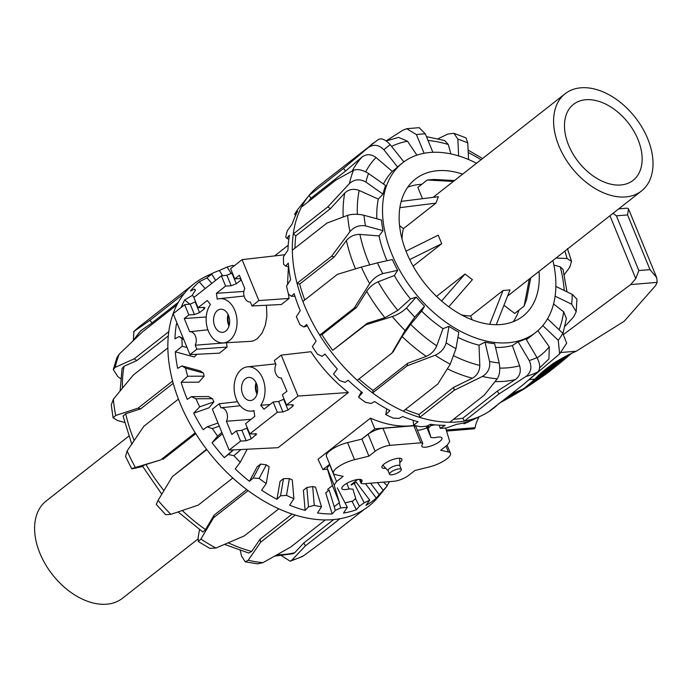 <?xml version="1.0" encoding="UTF-8"?>
<svg xmlns="http://www.w3.org/2000/svg" width="692" height="692" viewBox="0 0 692 692"><rect width="100%" height="100%" fill="white"/><g stroke="black" fill="none" stroke-linecap="round" stroke-linejoin="round"><path stroke-width="1.04" d="M216.414 293.296L225.601 286.081L221.397 275.857L193.846 297.482L198.042 307.715L207.228 300.501L210.446 304.471A22.213 15.406 -94.7 0 0 207.712 329.262A22.213 15.406 -94.7 0 0 223.17 342.929A22.213 15.406 -94.7 0 0 225.999 342.384A22.213 15.406 -94.7 0 0 236.725 317.455A22.213 15.406 -94.7 0 0 219.537 298.65A22.213 15.406 -94.7 0 0 217.219 299.16L216.414 293.296L243.861 291.453M266.463 305.25L266.887 316.149L265.313 325.309L262.06 333.112L257.32 338.717L253.627 340.775L250.885 341.329L223.17 342.929M217.409 310.544A11.591 8.036 85.3 0 1 220.661 309.22A11.591 8.036 85.3 0 1 229.234 317.671A11.591 8.036 85.3 0 1 225.808 331.001A11.591 8.036 85.3 0 1 222.556 332.324A11.591 8.036 85.3 0 1 213.984 323.873A11.591 8.036 85.3 0 1 217.409 310.544M361.674 439.161L374.813 428.858L414.69 425.468M281.506 378.005A8.304 5.761 85.3 0 1 281.281 378.022L286.929 391.222L282.336 394.829L286.531 405.054L292.128 404.725L293.425 405.097L292.63 406.351L288.045 409.958L282.942 411.93L277.345 412.268L249.786 433.893L245.591 423.66L254.777 416.454L253.964 410.59A22.213 15.406 85.3 0 1 251.135 411.135A22.213 15.406 85.3 0 1 235.687 397.467A22.213 15.406 85.3 0 1 238.42 372.677A22.213 15.406 85.3 0 1 247.511 366.855A22.213 15.406 85.3 0 1 263.367 380.142A22.213 15.406 85.3 0 1 260.746 405.27L269.975 404.526M247.511 366.855L275.71 363.871M245.383 378.749A11.591 8.036 85.3 0 1 248.636 377.425A11.591 8.036 85.3 0 1 257.208 385.877A11.591 8.036 85.3 0 1 253.774 399.206A11.591 8.036 85.3 0 1 250.53 400.53A11.591 8.036 85.3 0 1 241.958 392.079A11.591 8.036 85.3 0 1 245.383 378.749M388.177 470.863A6.375 1.912 -22.3 0 1 388.056 470.681A6.375 1.912 -22.3 0 1 389.371 468.631A6.375 1.912 -22.3 0 1 395.625 465.673A6.375 1.912 -22.3 0 1 399.855 465.837L401.317 469.418A6.375 1.912 -22.3 0 1 400.002 471.46A6.375 1.912 -22.3 0 1 393.757 474.418A6.375 1.912 -22.3 0 1 389.527 474.254A6.375 1.912 -22.3 0 1 390.842 472.212A6.375 1.912 -22.3 0 1 397.087 469.254A6.375 1.912 -22.3 0 1 401.317 469.418M327.472 469.211L322.913 469.583L318.052 459.289L370.445 418.167C384.596 424.3 398.073 426.877 410.884 425.9L415.062 425.554M322.913 469.583L329.677 464.271M374.813 428.858L370.445 418.167M257.277 393.117A10.622 7.37 85.3 0 1 256.498 383.636M256.992 394.18A11.591 8.036 85.3 0 1 256.049 382.633M260.746 405.27L263.963 409.24L273.15 402.035L278.651 401.464L284.075 399.076M226.44 342.739L227.106 347.09L219.364 353.171L189.963 354.624L173.173 313.701L184.66 304.688L190.162 304.117L195.585 301.729M288.391 266.827L287.526 284.55M288.365 293.668L289.109 298.434L281.367 304.506L251.966 305.968L258.851 300.562L242.07 259.638L230.583 268.643L234.778 278.876L239.371 275.269L244.795 288.486A8.304 5.761 -94.7 0 0 244.51 297.422A8.304 5.761 -94.7 0 0 250.089 301.98A8.304 5.761 -94.7 0 0 250.322 301.954L251.966 305.968M281.281 378.022A8.304 5.761 85.3 0 1 275.701 373.472A8.304 5.761 85.3 0 1 275.987 364.537L274.343 360.532L281.229 355.126L310.967 351.726C321.365 367.573 333.838 381.171 348.387 392.511L278.072 447.689L229.121 450.111L212.34 409.188L219.226 403.782L237.477 401.697M249.786 433.893L256.68 433.936L251.3 438.797L246.205 440.761L240.6 441.098L236.405 430.865L241.906 430.294L247.338 427.907M236.405 430.865L231.811 434.472L226.396 421.255L251.109 419.326M277.345 412.268L273.15 402.035M220.938 407.778L240.185 405.737M226.396 421.255A8.304 5.761 -94.7 0 0 226.63 412.198A8.304 5.761 -94.7 0 0 220.904 407.787A8.304 5.761 -94.7 0 0 220.869 407.787L219.226 403.782M240.6 441.098L229.121 450.111M281.229 355.126L298.018 396.049L348.387 392.511M298.018 396.049L286.531 405.054M228.524 315.431A10.622 7.37 -94.7 0 0 229.303 324.911M228.075 314.428A11.591 8.036 -94.7 0 0 229.017 325.975M234.778 278.876L240.712 278.53M241.257 279.853L236.292 283.781L231.197 285.753L225.601 286.081M198.042 307.715L203.638 307.378L204.936 307.75L204.14 309.013L199.547 312.611L194.452 314.583L188.855 314.921L184.66 304.688M221.397 275.857L226.898 275.278L232.33 272.89M242.07 259.638L284.827 254.751M206.242 316.979L184.262 318.528L189.677 331.736A8.304 5.761 85.3 0 1 195.438 336.156A8.304 5.761 85.3 0 1 195.205 345.213L196.848 349.218L227.106 347.09M196.848 349.218L189.963 354.624M189.746 331.728L207.894 329.807M189.677 331.736A8.304 5.761 85.3 0 1 189.712 331.736L192.904 331.399M195.205 345.213L226.422 342.774M184.262 318.528L188.855 314.921M258.851 300.562L289.109 298.434M417.397 430.216A10.899 3.27 157.7 0 0 422.025 429.516A10.899 3.27 157.7 0 0 426.947 427.777M434.887 424.836L430.796 425.701L428.158 428.339L430.952 437.526L434.792 437.725A10.899 3.27 -22.3 0 1 441.98 438.01A10.899 3.27 -22.3 0 1 429.014 446.565A10.899 3.27 -22.3 0 1 421.826 446.279A10.899 3.27 -22.3 0 1 422.44 444.351L422.769 443.321L420.857 442.819L389.968 445.354A11.323 3.399 157.7 0 0 375.107 451.296L368.923 456.158L361.925 439.1L368.118 434.247A11.323 3.399 -22.3 0 1 382.97 428.296L413.859 425.77L415.78 426.272L422.769 443.321M345.048 502.911L353.05 500.922L355.688 498.283L352.903 489.106L349.062 488.907A10.899 3.27 -22.3 0 1 341.865 488.613A10.899 3.27 -22.3 0 1 354.832 480.058A10.899 3.27 -22.3 0 1 362.028 480.352A10.899 3.27 -22.3 0 1 361.406 482.281L361.077 483.301L362.997 483.812L393.886 481.277A11.323 3.399 157.7 0 0 408.747 475.326L414.932 470.474L429.308 466.953A17.084 5.129 157.7 0 0 450.466 453.329A17.084 5.129 157.7 0 0 448.399 451.98L440.674 450.267L447.283 445.086L449.713 441.461L445.622 427.993M385.799 468.32A10.787 3.235 -22.3 0 1 385.513 468.346A10.787 3.235 -22.3 0 1 381.941 467.403A10.787 3.235 -22.3 0 1 387.096 462.04A10.787 3.235 -22.3 0 1 398.341 458.286A10.787 3.235 -22.3 0 1 401.905 459.22A10.787 3.235 -22.3 0 1 399.803 462.576M430.952 437.526L426.298 426.185L430.952 437.526M368.923 456.158L354.538 459.67A17.084 5.129 157.7 0 0 333.388 473.302A17.084 5.129 157.7 0 0 335.456 474.651L343.171 476.356L336.563 481.546L334.132 485.161L339.443 502.634L332.454 485.585L327.143 468.112L329.721 464.375M333.388 473.302L326.39 456.253A17.084 5.129 -22.3 0 1 347.548 442.62L361.925 439.1M339.443 502.634L334.781 506.293M328.077 490.991L327.792 489.244L332.454 485.585M495.541 347.445A107.805 70.627 51.9 0 0 502.478 347.254A107.805 70.627 51.9 0 0 512.365 345.585L518.118 341.77A107.805 70.627 51.9 0 0 525.877 338.795L536.975 357.556A129.828 85.055 -128.1 0 1 529.224 360.541C532.2 367.037 531.119 372.339 525.998 376.465A141.419 92.65 51.9 0 0 537.918 371.881C540.547 368.715 540.236 363.94 536.975 357.556M526.309 339.53A107.805 70.627 51.9 0 0 530.011 336.918L535.746 332.411A107.805 70.627 51.9 0 0 552.882 260.521M476.546 163.251A107.805 70.627 51.9 0 0 430.173 152.456A107.805 70.627 51.9 0 0 402.649 162.802A107.805 70.627 51.9 0 0 401.299 273.106A107.805 70.627 51.9 0 0 508.222 342.748A107.805 70.627 51.9 0 0 535.746 332.411M539.007 271.402A87.131 57.081 -128.1 0 1 522.988 316.149A87.131 57.081 -128.1 0 1 406.628 252.736A87.131 57.081 -128.1 0 1 415.408 179.064A87.131 57.081 -128.1 0 1 462.68 174.133M407.709 187.212A87.131 57.081 -128.1 0 1 421.835 184.288M378.23 139.533L318.744 185.914A141.419 92.65 51.9 0 0 308.969 195.533A141.419 92.65 51.9 0 0 308.952 195.559A141.419 92.65 51.9 0 0 301.435 207.124A141.419 92.65 51.9 0 0 293.261 233.991A141.419 92.65 51.9 0 0 292.327 250.227A141.419 92.65 51.9 0 0 297.058 283.365A141.419 92.65 51.9 0 0 302.888 301.452A141.419 92.65 51.9 0 0 304.489 305.492A141.419 92.65 51.9 0 0 319.695 335.127A141.419 92.65 51.9 0 0 331.278 351.934A141.419 92.65 51.9 0 0 357.271 380.323A141.419 92.65 51.9 0 0 372.599 392.944A141.419 92.65 51.9 0 0 403.272 411.143A141.419 92.65 51.9 0 0 419.707 417.388A141.419 92.65 51.9 0 0 449.757 422.25A141.419 92.65 51.9 0 0 457.239 421.982A141.419 92.65 51.9 0 0 464.444 421.047A141.419 92.65 51.9 0 0 481.649 415.632A141.419 92.65 51.9 0 0 488.682 411.731A141.419 92.65 51.9 0 0 499.088 403.289M302.888 301.452L337.428 274.343L361.362 267.086A141.419 92.65 51.9 0 0 369.632 283.659L354.243 308.018L319.695 335.127L321.944 334.625A138.132 90.496 51.9 0 0 332.74 350.299L367.288 323.19L384.916 317.732L397.839 310.379L410.486 298.935L416.203 297.127L406.481 307.983C402.718 311.694 397.995 314.557 392.321 316.564A141.419 92.65 51.9 0 0 405.105 330.542L414.802 317.066A129.828 85.055 -128.1 0 1 406.481 307.983M453.589 419.24A138.132 90.496 51.9 0 0 456.045 419.075A138.132 90.496 51.9 0 0 462.775 418.228L497.323 391.118L515.376 379.545C519.83 376.223 521.249 371.63 519.623 365.774L512.365 345.585M304.765 299.982A138.132 90.496 51.9 0 1 299.697 284.083L334.236 256.974L346.398 240.557C349.841 236.405 354.356 234.363 359.927 234.424L379.034 235.92A107.805 70.627 51.9 0 0 386.992 260.72M308.952 195.559L304.333 201.242A139.775 91.578 51.9 0 0 303.433 202.384L298.096 209.019A138.132 90.496 51.9 0 0 294.645 214.174L294.922 214.624L297.621 211.32A139.775 91.578 51.9 0 0 292.301 223.827L287.431 230.505A138.132 90.496 51.9 0 0 285.709 237.062L286.817 238.273L289.472 235.15A139.775 91.578 51.9 0 0 287.941 250.158L283.486 256.741A138.132 90.496 51.9 0 0 283.616 264.292L285.632 266.074L288.287 263.159A139.775 91.578 51.9 0 0 290.649 279.732L286.531 286.081A138.132 90.496 51.9 0 0 288.495 294.161L291.427 296.288L294.143 293.59A139.775 91.578 51.9 0 0 300.25 310.682L296.358 316.685A138.132 90.496 51.9 0 0 300.034 324.773L303.849 327.005L306.66 324.522A139.775 91.578 51.9 0 0 316.132 341.061L312.36 346.631A138.132 90.496 51.9 0 0 317.524 354.217L322.117 356.302L325.067 354.027A139.775 91.578 51.9 0 0 337.307 368.966L333.527 374.035A138.132 90.496 51.9 0 0 339.841 380.652L345.074 382.339L348.206 380.237A139.775 91.578 51.9 0 0 362.435 392.649L358.525 397.165A138.132 90.496 51.9 0 0 365.61 402.398L371.293 403.471L374.614 401.507A139.775 91.578 51.9 0 0 389.951 410.615L385.79 414.586A138.132 90.496 51.9 0 0 393.186 418.106L399.12 418.383L402.632 416.506A139.775 91.578 51.9 0 0 418.106 421.731L413.6 425.199A138.132 90.496 51.9 0 0 420.857 426.774L426.8 426.125L430.51 424.291A139.775 91.578 51.9 0 0 445.155 425.303L440.224 428.331A138.132 90.496 51.9 0 0 444.567 428.088A138.132 90.496 51.9 0 0 446.868 427.864L456.486 424.369A139.775 91.578 51.9 0 0 469.375 421.108L463.977 423.781A138.132 90.496 51.9 0 0 468.415 421.886L481.649 415.632M564.3 274.655L569.75 267.25L571.523 261.317L567.103 258.523L556.057 258.021M497.211 378.827C499.693 374.917 500.351 369.649 499.183 363.006A129.828 85.055 -128.1 0 1 489.564 361.449C490.377 368.032 487.998 373.023 482.428 376.431A141.419 92.65 51.9 0 0 497.211 378.827L484.305 395.141L449.757 422.25M405.451 409.439A138.132 90.496 51.9 0 0 419.023 414.482L453.571 387.373L472.385 378.221C477.151 375.514 479.625 371.249 479.816 365.428L479.02 345.17L485.049 342.142L489.564 361.449M453.571 387.373L454.255 390.279L482.428 376.431M485.049 342.142A107.805 70.627 51.9 0 0 494.668 343.699L499.183 363.006M450.241 364.2L455.967 348.682A129.828 85.055 -128.1 0 1 446.15 342.86C444.575 348.457 440.908 352.583 435.147 355.247A141.419 92.65 51.9 0 0 450.241 364.2L437.82 384.034L403.272 411.143M359.018 378.957A138.132 90.496 51.9 0 0 373.031 390.461L407.579 363.352L426.237 356.363C431.099 354.261 434.602 350.749 436.738 345.836L442.984 328.674L449.004 326.347L446.15 342.86M407.579 363.352L407.147 365.834L435.147 355.247M449.004 326.347A107.805 70.627 51.9 0 0 458.813 332.169L455.967 348.682M367.288 323.19L365.826 324.825L392.321 316.564M416.203 297.127A107.805 70.627 51.9 0 0 424.525 306.21L414.802 317.066M369.632 283.659C373.213 278.617 377.607 275.278 382.797 273.634A129.828 85.055 -128.1 0 1 377.417 262.856L361.362 267.086M382.797 273.634L397.718 270.304A107.805 70.627 51.9 0 1 392.338 259.526L377.417 262.856M349.944 231.664C354.209 226.829 359.39 224.9 365.497 225.877A129.828 85.055 -128.1 0 1 363.992 215.273C357.825 213.906 352.366 213.932 347.618 215.359A141.419 92.65 51.9 0 0 349.944 231.664L331.606 256.256L297.058 283.365L299.697 284.083M365.497 225.877L383.031 230.661A107.805 70.627 51.9 0 1 381.517 220.056L363.992 215.273M292.327 250.227L326.875 223.118L347.618 215.359M349.443 183.544C354.365 179.193 359.849 178.7 365.895 182.074A129.828 85.055 -128.1 0 1 368.507 173.476C362.556 169.791 357.539 168.736 353.465 170.327A141.419 92.65 51.9 0 0 349.443 183.544L327.809 206.882L293.261 233.991L295.839 235.808A138.132 90.496 51.9 0 0 294.965 248.16M365.895 182.074L383.005 194.132A107.805 70.627 51.9 0 1 385.626 185.534L368.507 173.476M301.435 207.124L335.983 180.015L353.465 170.327M373.628 142.837A141.419 92.65 51.9 0 0 368.222 147.63C373.654 143.953 378.887 144.671 383.913 149.783A129.828 85.055 -128.1 0 1 390.202 144.68C385.409 139.377 381.309 137.743 377.893 139.784M403.886 161.859L390.202 144.68M402.649 162.802L401.265 163.883A107.805 70.627 51.9 0 0 397.649 167.04L383.913 149.783M386.188 140.891L403.029 130.122L406.706 128.712L416.437 134.594A129.828 85.055 -128.1 0 1 425.32 133.867L419.188 127.674L406.697 128.712M386.231 140.917L398.609 137.379L407.553 141.255L416.869 155.155M424.101 153.269L416.437 134.594M438.071 138.772L447.845 134.04L453.935 133.322L457.853 139.135A129.828 85.055 -128.1 0 1 467.783 142.907L466.027 137.907L453.943 133.314M426.462 136.644L444.575 140.519L448.304 144.516L450.881 153.918M458.632 155.908L457.853 139.135M518.118 341.77L529.224 360.541M497.323 391.118L498.993 393.938L525.998 376.465M576.194 311.729L576.929 299.134L572.223 294.394A129.828 85.055 -128.1 0 1 571.661 304.203L576.185 311.729L573.789 316.711L564.923 326.399M555.875 286.445L572.223 294.394M566.679 343.171L562.812 333.293A129.828 85.055 -128.1 0 1 558.262 340.291L559.629 353.941L527.719 380.825M547.545 318.787L562.812 333.293M440.224 428.331L439.264 425.173M413.6 425.199L413.185 420.303M385.79 414.586L386.767 408.903M358.525 397.165L361.371 391.802M463.977 423.781L463.528 422.916M303.849 327.005L307.317 325.794M291.427 296.288L294.965 296.271M285.632 266.074L288.642 266.896M286.817 238.273L288.815 239.328M294.922 214.624L295.666 215.212M553.877 265.071L560.26 266.853L563.054 269.456L566.99 291.851M308.39 201.666A138.132 90.496 51.9 0 1 311.037 198.128L345.576 171.019L361.994 157.075C366.475 153.797 371.154 153.935 376.033 157.508L392.303 171.443A107.805 70.627 51.9 0 0 383.446 184.003M295.839 235.808L330.378 208.699L344.737 193.077C348.742 189.271 353.56 188.397 359.183 190.456L378.308 199.097A107.805 70.627 51.9 0 0 376.846 218.784M321.944 334.625L356.484 307.516L366.682 291.289C369.58 287.042 373.403 283.876 378.135 281.791L394.362 275.546A107.805 70.627 51.9 0 0 410.486 298.935M405.105 330.542L391.81 353.214L393.272 351.588L402.104 336.511L410.641 324.366L421.636 311.115A107.805 70.627 51.9 0 0 442.984 328.674M537.84 330.664L549.275 346.813L548.929 358.94L539.431 368.075M553.574 303.926L563.651 311.824L566.419 318.432M462.775 418.228L464.444 421.047L498.993 393.938M537.918 371.881L523.23 384.622L488.682 411.731M419.023 414.482L419.707 417.388L454.255 390.279M373.031 390.461L372.599 392.944L407.147 365.834M332.74 350.299L365.826 324.825M391.81 353.214L357.271 380.323M368.222 147.63L343.517 168.424L308.969 195.533L311.037 198.128M542.779 325.586L558.262 340.291M555.114 296.167L571.661 304.203M356.484 307.516L354.243 308.018M334.236 256.974L331.606 256.256M330.378 208.699L327.809 206.882M468.553 159.506L467.783 142.907M345.576 171.019L343.517 168.424M432.872 152.292L425.32 133.867M518.974 310.12A87.131 57.081 -128.1 0 1 513.239 321.685M424.525 306.21L421.636 311.115M397.718 270.304L394.362 275.546M383.031 230.661L379.034 235.92M383.005 194.132L378.308 199.097M397.649 167.04L392.303 171.443M457.914 337.376A107.805 70.627 51.9 0 0 479.02 345.17M131.869 444.437L123.055 416.1L125.71 413.738L140.684 408.868L138.045 408.15L115.702 415.477A141.419 92.65 -128.1 0 1 113.376 399.172L111.274 404.967L113.09 417.812L115.702 415.477M351.242 485.057L354.148 483.345L364.182 502.755L359.39 506.207L356.389 509.77A139.775 91.578 -128.1 0 1 343.5 513.04L347.306 507.279A138.132 90.496 -128.1 0 1 343.059 507.746A138.132 90.496 -128.1 0 1 340.732 507.902L335.343 510.393L332.169 513.966A139.775 91.578 -128.1 0 1 317.524 512.962L321.495 506.795A138.132 90.496 -128.1 0 1 314.28 505.376L308.494 506.855L305.12 510.393A139.775 91.578 -128.1 0 1 289.654 505.177L293.901 498.716A138.132 90.496 -128.1 0 1 286.497 495.342L280.537 495.835L276.964 499.278A139.775 91.578 -128.1 0 1 261.628 490.178L266.247 483.535A138.132 90.496 -128.1 0 1 259.119 478.432L253.211 478.008L249.449 481.312A139.775 91.578 -128.1 0 1 235.219 468.899L240.28 462.221A138.132 90.496 -128.1 0 1 233.879 455.699L228.256 454.506L224.32 457.637A139.775 91.578 -128.1 0 1 212.089 442.69L217.625 436.107A138.132 90.496 -128.1 0 1 212.357 428.573L207.219 426.8L203.145 429.723A139.775 91.578 -128.1 0 1 193.682 413.193L199.72 406.827A138.132 90.496 -128.1 0 1 195.914 398.765L191.442 396.637L187.264 399.345A139.775 91.578 -128.1 0 1 181.157 382.252L187.67 376.24A138.132 90.496 -128.1 0 1 185.568 368.144L181.892 365.904L177.662 368.395A139.775 91.578 -128.1 0 1 175.301 351.821L182.247 346.242A138.132 90.496 -128.1 0 1 181.97 338.63L179.193 336.537L174.964 338.82A139.775 91.578 -128.1 0 1 176.486 323.813L177.135 323.363M181.14 307.456A139.775 91.578 -128.1 0 1 184.643 299.991L192.194 295.449A138.132 90.496 -128.1 0 1 195.516 290.173L194.547 289.074L190.456 291.047A139.775 91.578 -128.1 0 1 199.244 281.834L206.934 277.838A138.132 90.496 -128.1 0 1 211.804 274.274L207.678 275.84A139.775 91.578 -128.1 0 1 212.591 273.245A139.775 91.578 -128.1 0 1 219.373 270.494L227.088 267.017A138.132 90.496 -128.1 0 1 233.195 265.382L233.766 266.143M383.454 490.542L378.671 496.441A141.419 92.65 -128.1 0 1 374.623 500.965A141.419 92.65 -128.1 0 1 364.217 509.407A141.419 92.65 -128.1 0 1 339.98 518.723A141.419 92.65 -128.1 0 1 332.765 519.657A141.419 92.65 -128.1 0 1 325.292 519.926A141.419 92.65 -128.1 0 1 295.242 515.064A141.419 92.65 -128.1 0 1 278.807 508.819A141.419 92.65 -128.1 0 1 248.134 490.619A141.419 92.65 -128.1 0 1 232.797 477.999A141.419 92.65 -128.1 0 1 206.813 449.61A141.419 92.65 -128.1 0 1 195.23 432.803A141.419 92.65 -128.1 0 1 180.024 403.168A141.419 92.65 -128.1 0 1 178.424 399.128A141.419 92.65 -128.1 0 1 172.593 381.041A141.419 92.65 -128.1 0 1 167.862 347.903A141.419 92.65 -128.1 0 1 168.796 331.667A141.419 92.65 -128.1 0 1 176.97 304.8A141.419 92.65 -128.1 0 1 184.505 293.209A141.419 92.65 -128.1 0 1 194.27 283.59A141.419 92.65 -128.1 0 1 204.166 277.258A141.419 92.65 -128.1 0 1 205.974 276.368L212.591 273.245M195.23 432.803L160.682 459.912L135.398 467.472A141.419 92.65 -128.1 0 1 127.12 450.899L143.875 426.237L178.424 399.128M302.248 556.55L303.684 555.702A141.419 92.65 -128.1 0 1 291.756 560.286L290.182 561.229L281.54 555.711M364.217 509.407L329.669 536.516L303.684 555.702M133.34 340.204L133.98 331.442A141.419 92.65 -128.1 0 1 139.386 326.659L133.547 331.814M184.505 293.209L149.956 320.318L133.98 331.442M119.232 354.14L116.931 357.565L113.272 369.537L115.209 367.365A141.419 92.65 -128.1 0 1 119.232 354.14L142.422 331.909L176.97 304.8M120.59 378.611L117.882 376.699L113.28 369.537M168.796 331.667L134.248 358.776L115.209 367.365M245.253 561.843L257.692 563.842L262.977 562.648A141.419 92.65 -128.1 0 1 248.194 560.252L245.262 561.826L241.551 556.074L240.271 550.616M325.292 519.926L290.744 547.035L262.977 562.648M124.534 422.431L117.484 420.511L113.09 417.812M113.376 399.172L133.314 375.012L167.862 347.903M172.593 381.041L138.045 408.15M127.12 450.899L125.555 456.461L131.705 468.787L134.784 468.259C130.529 469.167 130.736 468.899 135.398 467.472M158.087 500.385L156.271 504.407L165.691 514.71L170.872 514.355A141.419 92.65 -128.1 0 1 158.087 500.385L172.265 476.719L206.813 449.61M206.579 449.298L172.265 476.719M232.797 477.999L198.258 505.108L170.872 514.355M198.301 541.542L209.797 548.358L215.999 548.021A141.419 92.65 -128.1 0 1 200.914 539.059L198.301 541.542L198.137 537.485L199.486 529.665M200.914 539.059L213.594 517.728L248.134 490.619M178.121 511.933L202.929 532.053L205.55 529.544L214.018 515.246L213.594 517.728M278.807 508.819L244.259 535.928L215.999 548.021M211.648 273.971L215.67 280.355M215.644 280.372L211.804 274.274M194.547 289.074L195.516 290.173M179.193 336.537L183.466 338.795M183.795 339.59L181.97 338.63M181.892 365.904L200.135 370.877L203.336 372.988L185.568 368.144M191.442 396.637L208.404 396.559L212.444 398.687L195.914 398.765M207.219 426.8L218.015 423.028M219.295 426.142L212.357 428.573M228.256 454.506L233.593 449.887M241.015 449.523L233.879 455.699M224.32 457.637L233.247 449.904M253.211 478.008L260.616 464.064L266.333 464.842L259.119 478.432M249.449 481.312L257.173 466.763L260.616 464.064M280.537 495.835L283.504 478.656L289.386 478.604L286.497 495.342M276.964 499.278L280.052 481.364L283.504 478.656M308.494 506.855L306.841 487.531L312.663 486.545L314.28 505.376M305.12 510.393L303.399 490.239L306.841 487.531M335.343 510.393L329.176 490.135L325.724 492.834L332.169 513.966M339.184 502.842L340.732 507.902M347.306 507.279L337.289 487.912M377.434 482.627L383.169 490.256L376.275 498.076A139.775 91.578 -128.1 0 1 365.947 505.402L369.718 500.126L356.311 482.307A115.919 75.938 -128.1 0 1 354.148 483.345M384.32 489.486L387.304 485.801L383.446 482.134M227.088 267.017L231.275 273.66M219.373 270.494L222.668 275.719M206.934 277.838L211.847 283.357M199.244 281.834L205.221 288.555M192.194 295.449L194.296 297.127M184.643 299.991L189.85 304.143M176.486 323.813L177.559 324.384M196.926 354.278L194.322 357.011L175.301 351.821M182.247 346.242L187.065 347.557M187.67 376.24L204.166 376.163L198.846 382.174L181.157 382.252M199.72 406.827L213.94 401.853L208.932 407.847L193.682 413.193M217.625 436.107L221.873 432.431M212.089 442.69L222.409 433.754M240.28 462.221L247.182 449.22M266.247 483.535L269.127 466.832A115.919 75.938 -128.1 0 1 266.333 464.842M293.901 498.716L292.292 479.919A115.919 75.938 -128.1 0 1 289.386 478.604M321.495 506.795L315.491 487.099A115.919 75.938 -128.1 0 1 312.663 486.545M359.39 506.207L355.558 498.802M356.389 509.77L352.081 501.432M379.13 494.581L370.557 483.189M376.275 498.076L365.402 483.613M387.304 485.801A138.132 90.496 -128.1 0 1 383.169 490.256M369.718 500.126A138.132 90.496 -128.1 0 1 364.182 502.755M213.94 401.853A115.919 75.938 -128.1 0 1 212.444 398.687M204.166 376.163A115.919 75.938 -128.1 0 1 203.336 372.988M389.466 481.641A139.775 91.578 -128.1 0 1 387.07 485.576M233.567 266.308L233.195 265.382M143.945 465.569C141.22 466.079 141.903 465.716 145.995 464.47L160.682 459.912M195.758 433.65L162.931 459.41M173.208 383.342L140.684 408.868M120.123 390.911L122.06 368.533L124.05 366.267L136.826 360.584L134.248 358.776M168.312 335.871L136.826 360.584M132.829 341L140.736 330.759L152.024 322.913L149.956 320.318M178.337 302.266L152.024 322.913M333.63 519.58L303.771 543.012L294.688 552.726L292.976 553.738L274.767 556.1M292.128 514.069L260.019 539.267L251.698 551.412L248.705 553.012M214.018 515.246L246.733 489.564M248.194 560.252L260.694 542.173L295.242 515.064M291.756 560.286L305.44 545.832L339.98 518.723M260.019 539.267L260.694 542.173M303.771 543.012L305.44 545.832M142.673 466.503L134.784 468.259M620.793 184.989A48.302 31.642 51.9 0 0 633.128 180.352A48.302 31.642 51.9 0 0 633.734 130.935A48.302 31.642 51.9 0 0 585.83 99.734A48.302 31.642 51.9 0 0 573.495 104.362A48.302 31.642 51.9 0 0 572.889 153.788A48.302 31.642 51.9 0 0 620.793 184.989M472.143 319.782L470.586 315.985L503.067 290.493L510.004 289.922L496.285 324.678M625.689 196.926A61.822 40.499 51.9 0 0 641.475 190.992A61.822 40.499 51.9 0 0 642.245 127.735A61.822 40.499 51.9 0 0 580.934 87.797A61.822 40.499 51.9 0 0 565.148 93.723A61.822 40.499 51.9 0 0 564.369 156.989A61.822 40.499 51.9 0 0 625.689 196.926M441.574 300.994L465.015 274.032L472.394 279.654L448.814 306.772M436.522 296.392L465.015 274.032M405.996 251.161L438.218 235.176L441.712 243.705L413.124 266.135M441.712 243.705L409.69 259.587M401.187 201.372L438.373 196.692L435.934 203.128L403.453 228.62L399.561 225.644M435.934 203.128L399.855 207.661M453.39 181.425L427.267 180.024L417.856 187.411L422.483 198.69M427.267 180.024L434.204 179.453L454.514 180.543M530.712 277.916L526.56 299.645L524.129 306.08L529.302 279.023M524.129 306.08L514.718 313.467L503.949 305.258M403.453 228.62A61.822 40.499 51.9 0 0 402.035 239.06M461.529 314.869A61.822 40.499 51.9 0 0 470.586 315.985M489.728 324.271L503.067 290.493M197.929 539.068L122.475 598.277A61.822 40.499 -128.1 0 1 106.689 604.202A61.822 40.499 -128.1 0 1 45.378 564.265A61.822 40.499 -128.1 0 1 46.148 501.008L128.729 436.202M560.754 352.505L576.185 351.242L568.4 354.788L553.038 363.534L525.28 387.52L522.944 389.086L511.189 394.077M563.755 334.262L630.723 284.55L635.749 278.625L638.837 270.546L649.996 269.629L656.717 277.665L657.166 282.379L655.852 285.113A298.788 207.176 85.3 0 1 655.445 285.744L624.253 321.218L576.185 351.242M479.089 416.843A168.078 50.412 157.7 0 0 475.11 427.673L474.366 428.789L446.556 431.064M618.717 208.854L627.289 208.154L628.518 208.898L627.558 214.918L616.399 215.835L613.026 213.326M571.808 353.188L548.315 372.365A804.026 241.863 -22.4 0 1 547.095 373.273A804.026 240.461 -22.2 0 1 545.867 374.182L524.207 388.887L499.953 402.891M246.205 440.761L241.906 430.294M255.893 435.19L255.227 433.564M251.3 438.797L246.958 428.201M292.63 406.351L291.963 404.733M288.045 409.958L283.703 399.37M282.942 411.93L278.651 401.464M195.205 302.023L199.547 312.611M203.474 307.386L204.14 309.013M190.162 304.117L194.452 314.583M240.219 278.547L240.885 280.173M231.95 273.193L236.292 283.781M226.898 275.278L231.197 285.753M349.062 488.907L346.787 483.362M361.406 482.281L360.229 479.409M448.399 451.98L445.985 446.098M432.474 425.035L432.266 424.533M430.796 425.701L430.268 424.412M428.971 427.137L428.262 425.407M428.158 428.339L427.172 425.943M420.857 442.819L413.859 425.77M389.968 445.354L382.97 428.296M375.107 451.296L368.118 434.247M354.538 459.67L347.548 442.62M336.563 481.546L329.574 464.488M334.132 485.161L327.143 468.112M328.406 490.74L327.792 489.244M519.623 365.774A128.859 84.424 -128.1 0 1 507.547 367.841A128.859 84.424 -128.1 0 1 499.78 368.075M495.091 381.56A138.132 90.496 51.9 0 0 504.157 381.327A138.132 90.496 51.9 0 0 515.376 379.545M369.666 264.768A128.859 84.424 -128.1 0 1 368.369 261.697A128.859 84.424 -128.1 0 1 359.927 234.424M346.398 240.557A138.132 90.496 51.9 0 0 354.953 267.545A138.132 90.496 51.9 0 0 355.506 268.859M564.828 251.144A129.828 85.055 -128.1 0 1 567.103 258.523M560.26 266.853A128.859 84.424 -128.1 0 1 564.239 290.51M468.224 152.543A128.859 84.424 -128.1 0 1 481.009 159.748M428.028 140.467A128.859 84.424 -128.1 0 1 448.304 144.516M391.56 146.384A128.859 84.424 -128.1 0 1 407.553 141.255M361.994 157.075A138.132 90.496 51.9 0 0 352.219 170.993M365.722 171.815A128.859 84.424 -128.1 0 1 376.033 157.508M344.737 193.077A138.132 90.496 51.9 0 0 343.18 216.985M357.375 214.304A128.859 84.424 -128.1 0 1 359.183 190.456M366.682 291.289A138.132 90.496 51.9 0 0 384.916 317.732M397.839 310.379A128.859 84.424 -128.1 0 1 378.135 281.791M402.104 336.511A138.132 90.496 51.9 0 0 426.237 356.363M436.738 345.836A128.859 84.424 -128.1 0 1 410.641 324.366M447.369 368.819A138.132 90.496 51.9 0 0 472.385 378.221M479.816 365.428A128.859 84.424 -128.1 0 1 454.004 355.887M549.275 346.813A128.859 84.424 -128.1 0 1 537.156 357.876M563.651 311.824A128.859 84.424 -128.1 0 1 559.093 329.755M294.688 552.726A138.132 90.496 -128.1 0 1 283.469 554.508A138.132 90.496 -128.1 0 1 277.12 554.776M134.161 440.467A138.132 90.496 -128.1 0 1 125.71 413.738M163.952 490.567A138.132 90.496 -128.1 0 1 145.995 464.47M122.423 388.117A138.132 90.496 -128.1 0 1 124.05 366.267M133.963 339.919A138.132 90.496 -128.1 0 1 141.306 330.257M251.698 551.412A138.132 90.496 -128.1 0 1 228.334 542.805M205.55 529.544A138.132 90.496 -128.1 0 1 182.29 510.532M630.723 284.55L657.166 282.379M529.293 379.588L534.665 379.147M446.245 430.035L475.11 427.673M616.399 215.835L638.837 270.546M627.558 214.918L649.996 269.629M609.955 215.731L635.749 278.625M569.265 354.373L570.597 354.269M567.025 355.463L569.473 355.255M564.914 356.527L568.34 356.25M562.925 357.582L567.206 357.228M561.03 358.62L566.065 358.205M559.24 359.65L564.914 359.183M557.536 360.662L563.764 360.151M555.91 361.665L562.605 361.12M554.361 362.66L561.446 362.08M552.873 363.646L560.278 363.032M551.455 364.615L559.101 363.992M550.088 365.584L557.925 364.935M548.782 366.535L556.749 365.878M547.528 367.478L555.555 366.821M546.317 368.412L554.361 367.755M545.158 369.346L553.168 368.689M544.042 370.263L551.957 369.615M542.961 371.172L550.754 370.54M541.923 372.08L549.534 371.457M540.919 372.971L548.315 372.365M539.95 373.862L547.095 373.273M539.007 374.744L545.867 374.182M538.108 375.618L544.63 375.081M537.226 376.483L543.393 375.981M536.378 377.339L542.147 376.872M535.565 378.195L540.902 377.754M534.769 379.043L539.648 378.636M533.982 379.882L538.385 379.519M533.177 380.712L537.122 380.392M532.338 381.552L535.85 381.257M531.482 382.382L534.579 382.122M530.591 383.212L533.298 382.987M529.665 384.034L532.018 383.844M528.705 384.856L530.729 384.691M527.702 385.686L529.432 385.539M526.655 386.508L528.134 386.387M525.548 387.33L526.828 387.226M524.38 388.151L525.522 388.056M523.126 388.973L524.207 388.887M521.785 389.804L522.893 389.708M520.306 390.634L521.569 390.53M518.654 391.473L520.237 391.343M516.725 392.338L518.905 392.156M514.303 393.229L517.564 392.961M511.042 394.189L516.223 393.765M510.065 394.95L514.874 394.561M509.096 395.712L513.525 395.348M508.127 396.473L512.167 396.135M507.175 397.217L510.8 396.923M506.233 397.961L509.433 397.701M505.29 398.696L508.066 398.471M504.356 399.431L506.691 399.241M503.43 400.158L505.307 400.002M502.513 400.876L503.923 400.763M501.605 401.594L502.53 401.516M351.095 484.685L357.738 479.469M388.1 470.776L382.849 465.154M388.056 470.681L389.527 474.254M399.889 465.941L399.682 458.251M251.135 411.135L254.025 410.97M274.586 255.928L288.201 245.245M220.904 407.787L224.096 407.441M219.537 298.65L244.077 296.038M361.077 483.301L359.459 479.357M447.136 445.198L450.466 453.329M567.414 248.558L571.523 261.317M566.687 343.171L559.646 353.949M482.566 158.529L468.112 150.095M562.968 333.44L566.428 318.432M290.182 561.238L302.248 556.567M194.27 283.59L139.386 326.659M161.772 494.218L142.267 465.785M248.696 553.02L224.589 544.396M641.475 190.992L507.573 296.072M565.148 93.723L433.08 197.358M656.717 277.665L628.518 208.898"/></g></svg>
